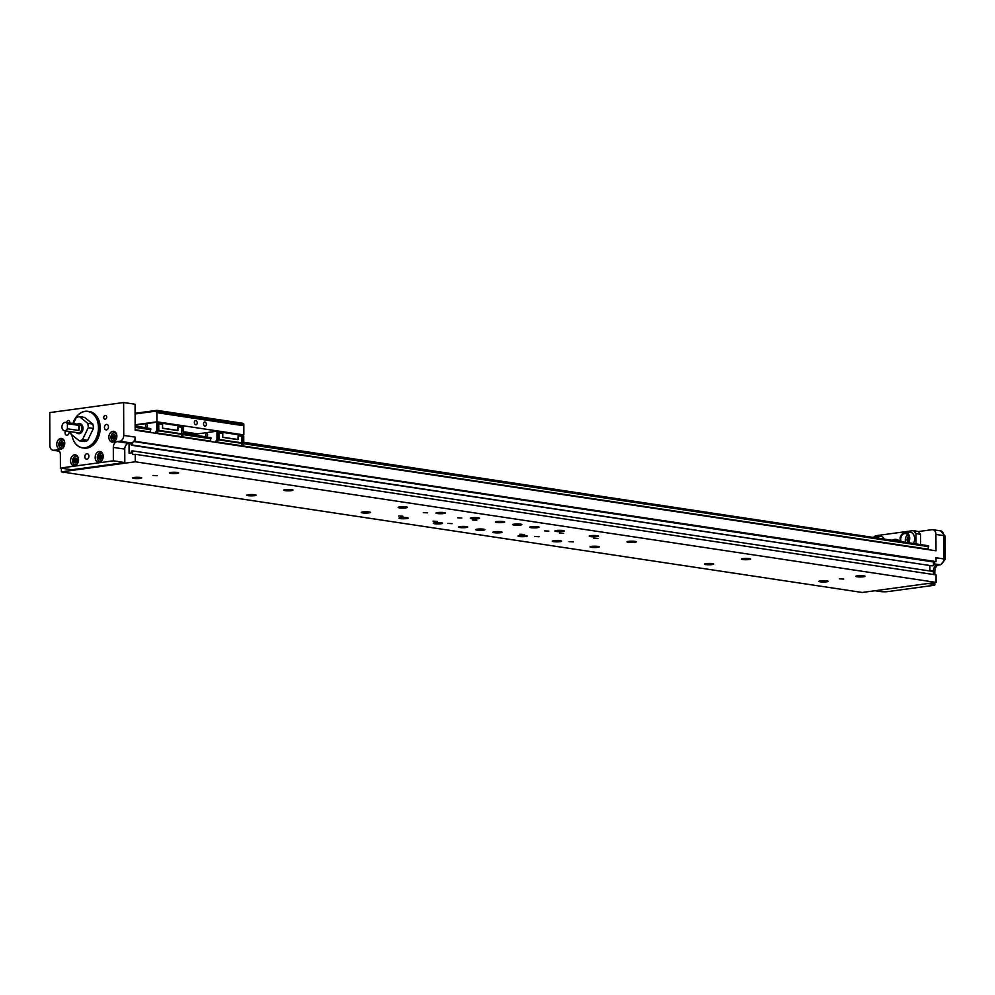 <?xml version="1.0" encoding="UTF-8"?>
<svg xmlns="http://www.w3.org/2000/svg" width="995" height="995" viewBox="0 0 995 995"><rect width="100%" height="100%" fill="white"/><g stroke="black" fill="none" stroke-linecap="round" stroke-linejoin="round"><path stroke-width="1.49" d="M863.573 576.777A4.627 0.659 -0.2 0 1 858.586 576.913A4.627 0.659 -0.2 0 1 855.812 576.316A4.627 0.659 -0.2 0 1 857.28 575.831A4.627 0.659 -0.2 0 1 862.279 575.695A4.627 0.659 -0.2 0 1 865.053 576.279A4.627 0.659 -0.2 0 1 863.573 576.777M749.173 559.551A4.627 0.659 -0.2 0 1 744.173 559.688A4.627 0.659 -0.2 0 1 741.399 559.09A4.627 0.659 -0.2 0 1 742.879 558.593A4.627 0.659 -0.2 0 1 747.867 558.456A4.627 0.659 -0.2 0 1 750.653 559.053A4.627 0.659 -0.2 0 1 749.173 559.551M634.76 542.312A4.627 0.659 -0.2 0 1 629.773 542.449A4.627 0.659 -0.2 0 1 626.999 541.852A4.627 0.659 -0.2 0 1 628.479 541.367A4.627 0.659 -0.2 0 1 633.467 541.23A4.627 0.659 -0.2 0 1 636.24 541.827A4.627 0.659 -0.2 0 1 634.76 542.312M520.36 525.086A4.627 0.659 -0.2 0 1 515.373 525.223A4.627 0.659 -0.2 0 1 512.599 524.626A4.627 0.659 -0.2 0 1 514.067 524.141A4.627 0.659 -0.2 0 1 519.067 523.992A4.627 0.659 -0.2 0 1 521.84 524.589A4.627 0.659 -0.2 0 1 520.36 525.086M369.021 512.885A4.627 0.659 -0.2 0 1 364.021 513.034A4.627 0.659 -0.2 0 1 361.247 512.437A4.627 0.659 -0.2 0 1 362.727 511.94A4.627 0.659 -0.2 0 1 367.715 511.803A4.627 0.659 -0.2 0 1 370.488 512.4A4.627 0.659 -0.2 0 1 369.021 512.885M405.96 507.848A4.627 0.659 -0.2 0 1 400.96 507.997A4.627 0.659 -0.2 0 1 398.187 507.4A4.627 0.659 -0.2 0 1 399.667 506.903A4.627 0.659 -0.2 0 1 404.654 506.766A4.627 0.659 -0.2 0 1 407.428 507.363A4.627 0.659 -0.2 0 1 405.96 507.848M254.608 495.659A4.627 0.659 -0.2 0 1 249.621 495.796A4.627 0.659 -0.2 0 1 246.847 495.199A4.627 0.659 -0.2 0 1 248.327 494.714A4.627 0.659 -0.2 0 1 253.315 494.577A4.627 0.659 -0.2 0 1 256.088 495.174A4.627 0.659 -0.2 0 1 254.608 495.659M291.547 490.622A4.627 0.659 -0.2 0 1 286.56 490.759A4.627 0.659 -0.2 0 1 283.786 490.162A4.627 0.659 -0.2 0 1 285.254 489.677A4.627 0.659 -0.2 0 1 290.254 489.54A4.627 0.659 -0.2 0 1 293.027 490.137A4.627 0.659 -0.2 0 1 291.547 490.622M140.208 478.433A4.627 0.659 -0.2 0 1 135.22 478.57A4.627 0.659 -0.2 0 1 132.447 477.973A4.627 0.659 -0.2 0 1 133.915 477.488A4.627 0.659 -0.2 0 1 138.914 477.339A4.627 0.659 -0.2 0 1 141.688 477.936A4.627 0.659 -0.2 0 1 140.208 478.433M177.147 473.396A4.627 0.659 -0.2 0 1 172.16 473.533A4.627 0.659 -0.2 0 1 169.374 472.936A4.627 0.659 -0.2 0 1 170.854 472.438A4.627 0.659 -0.2 0 1 175.841 472.302A4.627 0.659 -0.2 0 1 178.627 472.899A4.627 0.659 -0.2 0 1 177.147 473.396M483.421 530.124A4.627 0.659 -0.2 0 1 478.433 530.26A4.627 0.659 -0.2 0 1 475.66 529.663A4.627 0.659 -0.2 0 1 477.127 529.178A4.627 0.659 -0.2 0 1 482.127 529.029A4.627 0.659 -0.2 0 1 484.901 529.626A4.627 0.659 -0.2 0 1 483.421 530.124M597.833 547.349A4.627 0.659 -0.2 0 1 592.833 547.486A4.627 0.659 -0.2 0 1 590.06 546.889A4.627 0.659 -0.2 0 1 591.54 546.404A4.627 0.659 -0.2 0 1 596.527 546.267A4.627 0.659 -0.2 0 1 599.301 546.864A4.627 0.659 -0.2 0 1 597.833 547.349M712.233 564.588A4.627 0.659 -0.2 0 1 707.246 564.725A4.627 0.659 -0.2 0 1 704.46 564.128A4.627 0.659 -0.2 0 1 705.94 563.63A4.627 0.659 -0.2 0 1 710.928 563.493A4.627 0.659 -0.2 0 1 713.713 564.09A4.627 0.659 -0.2 0 1 712.233 564.588M826.634 581.814A4.627 0.659 -0.2 0 1 821.646 581.951A4.627 0.659 -0.2 0 1 818.873 581.354A4.627 0.659 -0.2 0 1 820.34 580.869A4.627 0.659 -0.2 0 1 825.34 580.732A4.627 0.659 -0.2 0 1 828.114 581.329A4.627 0.659 -0.2 0 1 826.634 581.814M560.073 541.666A4.627 0.659 -0.2 0 1 555.086 541.802A4.627 0.659 -0.2 0 1 552.312 541.205A4.627 0.659 -0.2 0 1 553.78 540.72A4.627 0.659 -0.2 0 1 558.78 540.583A4.627 0.659 -0.2 0 1 561.553 541.18A4.627 0.659 -0.2 0 1 560.073 541.666M597.012 536.628A4.627 0.659 -0.2 0 1 592.025 536.765A4.627 0.659 -0.2 0 1 589.239 536.168A4.627 0.659 -0.2 0 1 590.719 535.683A4.627 0.659 -0.2 0 1 595.706 535.546A4.627 0.659 -0.2 0 1 598.492 536.143A4.627 0.659 -0.2 0 1 597.012 536.628M406.768 518.582A4.627 0.659 -0.2 0 1 401.781 518.718A4.627 0.659 -0.2 0 1 399.007 518.121A4.627 0.659 -0.2 0 1 400.475 517.624A4.627 0.659 -0.2 0 1 405.475 517.487A4.627 0.659 -0.2 0 1 408.248 518.084A4.627 0.659 -0.2 0 1 406.768 518.582M443.708 513.544A4.627 0.659 -0.2 0 1 438.72 513.681A4.627 0.659 -0.2 0 1 435.947 513.084A4.627 0.659 -0.2 0 1 437.414 512.587A4.627 0.659 -0.2 0 1 442.414 512.45A4.627 0.659 -0.2 0 1 445.188 513.047A4.627 0.659 -0.2 0 1 443.708 513.544M525.758 536.492A4.627 0.659 -0.2 0 1 520.758 536.641A4.627 0.659 -0.2 0 1 517.985 536.044A4.627 0.659 -0.2 0 1 519.465 535.546A4.627 0.659 -0.2 0 1 524.452 535.409A4.627 0.659 -0.2 0 1 527.226 536.006A4.627 0.659 -0.2 0 1 525.758 536.492M562.685 531.454A4.627 0.659 -0.2 0 1 557.697 531.604A4.627 0.659 -0.2 0 1 554.924 531.007A4.627 0.659 -0.2 0 1 556.404 530.509A4.627 0.659 -0.2 0 1 561.391 530.372A4.627 0.659 -0.2 0 1 564.165 530.969A4.627 0.659 -0.2 0 1 562.685 531.454M441.096 523.743A4.627 0.659 -0.2 0 1 436.096 523.88A4.627 0.659 -0.2 0 1 433.322 523.283A4.627 0.659 -0.2 0 1 434.803 522.798A4.627 0.659 -0.2 0 1 439.79 522.661A4.627 0.659 -0.2 0 1 442.564 523.258A4.627 0.659 -0.2 0 1 441.096 523.743M478.035 518.706A4.627 0.659 -0.2 0 1 473.035 518.843A4.627 0.659 -0.2 0 1 470.262 518.246A4.627 0.659 -0.2 0 1 471.742 517.761A4.627 0.659 -0.2 0 1 476.729 517.624A4.627 0.659 -0.2 0 1 479.503 518.221A4.627 0.659 -0.2 0 1 478.035 518.706M500.584 532.711A4.627 0.659 -0.2 0 1 495.597 532.847A4.627 0.659 -0.2 0 1 492.811 532.25A4.627 0.659 -0.2 0 1 494.291 531.753A4.627 0.659 -0.2 0 1 499.279 531.616A4.627 0.659 -0.2 0 1 502.065 532.213A4.627 0.659 -0.2 0 1 500.584 532.711M537.524 527.673A4.627 0.659 -0.2 0 1 532.524 527.81A4.627 0.659 -0.2 0 1 529.75 527.213A4.627 0.659 -0.2 0 1 531.231 526.716A4.627 0.659 -0.2 0 1 536.218 526.579A4.627 0.659 -0.2 0 1 539.004 527.176A4.627 0.659 -0.2 0 1 537.524 527.673M466.257 527.537A4.627 0.659 -0.2 0 1 461.27 527.673A4.627 0.659 -0.2 0 1 458.496 527.076A4.627 0.659 -0.2 0 1 459.976 526.591A4.627 0.659 -0.2 0 1 464.963 526.454A4.627 0.659 -0.2 0 1 467.737 527.051A4.627 0.659 -0.2 0 1 466.257 527.537M503.196 522.499A4.627 0.659 -0.2 0 1 498.209 522.636A4.627 0.659 -0.2 0 1 495.435 522.039A4.627 0.659 -0.2 0 1 496.903 521.554A4.627 0.659 -0.2 0 1 501.903 521.417A4.627 0.659 -0.2 0 1 504.676 522.014A4.627 0.659 -0.2 0 1 503.196 522.499M157.247 475.697L153.006 475.448L157.247 475.697M843.673 579.078L839.444 578.829L843.673 579.078M427.539 512.873L423.31 512.624L427.539 512.873M402.913 516.231L398.684 515.982L402.913 516.231M598.007 538.544L593.766 538.295L598.007 538.544M573.381 541.902L569.14 541.653L573.381 541.902M437.24 521.405L432.999 521.144L437.24 521.405M461.867 518.034L457.625 517.786L461.867 518.034M563.68 533.37L559.451 533.121L563.68 533.37M539.054 536.74L534.825 536.479L539.054 536.74M452.116 523.644L447.874 523.395L452.116 523.644M476.742 520.285L472.501 520.024L476.742 520.285M524.191 534.489L519.95 534.24L524.191 534.489M548.817 531.131L544.576 530.882L548.817 531.131M64.75 443.285A5.46 3.968 98.6 0 1 59.936 449.23A5.46 3.968 98.6 0 1 56.74 444.367A5.46 3.968 98.6 0 1 61.553 438.422A5.46 3.968 98.6 0 1 64.75 443.285M78.555 459.702A5.46 3.968 98.6 0 1 73.742 465.648A5.46 3.968 98.6 0 1 70.558 460.797A5.46 3.968 98.6 0 1 75.371 454.852A5.46 3.968 98.6 0 1 78.555 459.702M116.863 436.171A5.46 3.968 98.6 0 1 112.049 442.116A5.46 3.968 98.6 0 1 108.853 437.265A5.46 3.968 98.6 0 1 113.679 431.32A5.46 3.968 98.6 0 1 116.863 436.171M103.181 456.344A5.46 3.968 98.6 0 1 98.368 462.289A5.46 3.968 98.6 0 1 95.172 457.439A5.46 3.968 98.6 0 1 99.998 451.494A5.46 3.968 98.6 0 1 103.181 456.344M66.727 422.564A2.102 1.53 98.6 0 1 69.799 422.166A2.102 1.53 98.6 0 1 69.675 423.012M106.739 417.129A2.102 1.53 98.6 0 1 103.667 417.539A2.102 1.53 98.6 0 1 106.739 417.129M88.891 456.17A2.774 2.015 98.6 0 1 86.441 459.192A2.774 2.015 98.6 0 1 84.824 456.73A2.774 2.015 98.6 0 1 87.274 453.708A2.774 2.015 98.6 0 1 88.891 456.17M108.492 426.867A2.774 2.015 98.6 0 1 106.055 429.89A2.774 2.015 98.6 0 1 104.438 427.427A2.774 2.015 98.6 0 1 106.875 424.405A2.774 2.015 98.6 0 1 108.492 426.867M68.991 431.407A2.774 2.015 98.6 0 1 69.103 432.24A2.774 2.015 98.6 0 1 66.653 435.263A2.774 2.015 98.6 0 1 65.036 432.8A2.774 2.015 98.6 0 1 65.546 430.885M71.889 434.865A18.32 13.283 98.6 0 0 86.416 447.439A18.32 13.283 98.6 0 0 98.468 427.75A18.32 13.283 98.6 0 0 87.921 411.482A18.32 13.283 98.6 0 0 72.884 423.497A18.482 13.408 98.6 0 1 87.921 411.308L89.401 411.532A18.482 13.408 98.6 0 1 100.197 427.974A18.482 13.408 98.6 0 1 83.891 448.098L82.411 447.874A18.482 13.408 98.6 0 1 71.876 434.84M87.921 411.308A18.482 13.408 98.6 0 1 98.704 427.75A18.482 13.408 98.6 0 1 82.411 447.874M62.287 448.621A4.627 3.358 98.6 0 1 61.541 448.621A4.627 3.358 98.6 0 1 58.842 444.516A4.627 3.358 98.6 0 1 62.921 439.479A4.627 3.358 98.6 0 1 63.63 439.703M76.093 465.038A4.627 3.358 98.6 0 1 75.346 465.038A4.627 3.358 98.6 0 1 72.66 460.934A4.627 3.358 98.6 0 1 76.727 455.897A4.627 3.358 98.6 0 1 77.436 456.12M114.4 441.506A4.627 3.358 98.6 0 1 113.654 441.506A4.627 3.358 98.6 0 1 110.955 437.402A4.627 3.358 98.6 0 1 115.034 432.365A4.627 3.358 98.6 0 1 115.743 432.589M100.719 461.68A4.627 3.358 98.6 0 1 99.973 461.68A4.627 3.358 98.6 0 1 97.286 457.576A4.627 3.358 98.6 0 1 101.353 452.538A4.627 3.358 98.6 0 1 102.062 452.762M900.239 539.676A6.467 4.689 98.6 0 1 900.226 539.501A6.467 4.689 98.6 0 1 905.189 532.424L909.455 532.126A7.4 5.373 98.6 0 1 914.629 538.743A7.4 5.373 98.6 0 1 913.634 543.146M878.759 537.897A6.467 4.689 98.6 0 0 875.637 536.454L873.66 537.126A6.467 4.689 98.6 0 1 875.637 536.454L879.903 536.156A7.4 5.373 98.6 0 1 884.07 538.693M63.842 446.854A4.117 2.985 98.6 0 1 60.62 447.862A4.117 2.985 98.6 0 1 58.879 444.404A4.117 2.985 98.6 0 1 61.193 440.126A4.117 2.985 98.6 0 1 64.588 441.83M77.647 463.284A4.117 2.985 98.6 0 1 74.438 464.292A4.117 2.985 98.6 0 1 72.685 460.834A4.117 2.985 98.6 0 1 74.998 456.543A4.117 2.985 98.6 0 1 78.406 458.26M115.955 439.753A4.117 2.985 98.6 0 1 112.733 440.76A4.117 2.985 98.6 0 1 110.992 437.303A4.117 2.985 98.6 0 1 113.306 433.012A4.117 2.985 98.6 0 1 116.701 434.728M102.274 459.926A4.117 2.985 98.6 0 1 99.065 460.934A4.117 2.985 98.6 0 1 97.311 457.476A4.117 2.985 98.6 0 1 99.624 453.185A4.117 2.985 98.6 0 1 103.02 454.902M901.035 541.255A5.336 3.868 98.6 0 1 900.749 539.34A5.336 3.868 98.6 0 1 905.462 533.519A5.336 3.868 98.6 0 1 908.572 538.27A5.336 3.868 98.6 0 1 907.403 542.213M907.577 534.9A5.336 3.868 -81.4 0 0 905.301 540.024A5.336 3.868 -81.4 0 0 905.574 541.939M93.406 428.459A12.189 8.843 -81.4 0 0 93.406 428.273A12.189 8.843 -81.4 0 0 92.809 424.069L87.659 423.285A12.189 8.843 98.6 0 1 88.256 427.502A12.189 8.843 98.6 0 1 88.256 427.676L93.406 428.459L87.697 440.325L82.548 439.554A12.189 8.843 98.6 0 1 79.239 440.785L84.388 441.569A12.189 8.843 -81.4 0 0 87.697 440.325M62.896 442.19L61.802 443.21L62.362 446.021A2.152 1.555 98.6 0 1 62.946 442.228M76.702 458.62L75.608 459.628L76.18 462.451A2.152 1.555 98.6 0 1 76.764 458.645M115.01 435.089L113.915 436.096L114.475 438.919A2.152 1.555 98.6 0 1 115.059 435.113M101.328 455.262L100.234 456.27L100.793 459.093A2.152 1.555 98.6 0 1 101.39 455.287M84.737 440.188L82.311 441.108L85.197 440.462M908.559 537.81A2.935 2.139 -81.4 0 0 907.962 539.912A2.935 2.139 -81.4 0 0 908.087 540.894M907.689 541.753A2.935 2.139 98.6 0 1 907.054 539.775A2.935 2.139 98.6 0 1 908.423 536.877M77.336 424.168A5.025 3.644 98.6 0 1 79.438 423.646A5.025 3.644 98.6 0 1 82.374 428.111A5.025 3.644 98.6 0 1 77.946 433.584A5.025 3.644 98.6 0 1 76.093 432.477M79.749 423.721A5.025 3.644 98.6 0 1 80.073 423.746A5.025 3.644 98.6 0 1 83.008 428.211A5.025 3.644 98.6 0 1 78.58 433.683A5.025 3.644 98.6 0 1 78.269 433.609M78.829 425.387A4.204 3.047 98.6 0 1 79.476 427.85A4.204 3.047 98.6 0 1 78.841 430.487L67.424 428.77A4.204 3.047 98.6 0 1 64.364 430.711A4.204 3.047 98.6 0 1 61.914 426.979A4.204 3.047 98.6 0 1 65.62 422.402A4.204 3.047 98.6 0 1 67.411 423.671L78.829 425.387L78.841 430.487M65.62 422.402L79.314 424.467A4.204 3.047 98.6 0 1 81.764 428.198A4.204 3.047 98.6 0 1 78.058 432.775L64.364 430.711M67.424 428.77L67.399 428.696A4.154 3.022 98.6 0 1 64.003 430.586A4.154 3.022 98.6 0 1 61.914 426.967A4.154 3.022 98.6 0 1 63.978 422.775A4.154 3.022 98.6 0 1 67.386 423.733L67.411 423.671M67.399 428.696L67.386 423.733M79.239 440.785L71.006 434.143A12.189 8.843 98.6 0 1 70.496 431.631M82.548 439.554L88.256 427.676M87.659 423.285L79.426 416.631L84.575 417.415L92.809 424.069M73.381 423.571L76.117 417.875A12.189 8.843 98.6 0 1 79.426 416.631M100.308 454.603L101.9 455.623L101.9 458.073L100.333 459.516L98.754 458.508L98.741 456.046L100.308 454.603M100.234 458.732L98.754 458.508M100.234 456.27L98.741 456.046M113.99 434.429L115.569 435.449L115.582 437.899L114.015 439.342L112.435 438.335L112.423 435.872L113.99 434.429M113.915 438.559L112.435 438.335M113.915 436.096L112.423 435.872M75.695 457.961L77.274 458.981L77.274 461.431L75.707 462.874L74.127 461.867L74.115 459.404L75.695 457.961M75.608 462.09L74.127 461.867M75.608 459.628L74.115 459.404M61.877 441.544L63.456 442.551L63.469 445.014L61.901 446.456L60.322 445.437L60.309 442.986L61.877 441.544M61.802 445.66L60.322 445.437M61.802 443.21L60.309 442.986M243.626 443.708L928.671 546.653L928.671 545.807L243.763 442.651M183.59 433.198L210.952 437.713L183.59 433.584M135.146 425.897L150.78 428.646L135.146 426.295M928.596 546.864A1.455 1.057 -81.4 0 0 928.596 549.24L242.581 445.922M898.497 540.198A12.189 8.843 -81.4 0 0 897.08 540.658M243.763 442.253L928.671 545.807M892.503 539.962A12.189 8.843 98.6 0 1 896.284 539.427A12.189 8.843 98.6 0 1 899.729 541.056M915.997 543.506L915.96 533.569L913.485 530.584L918.31 531.566L932.004 529.701A5.336 3.868 98.6 0 1 932.825 529.701A5.336 3.868 98.6 0 1 935.934 534.452L935.996 550.795L135.158 430.176L135.071 404.244L123.629 402.527L49.75 412.602L49.862 445.474A5.336 3.868 98.6 0 0 52.984 450.225A5.336 3.868 98.6 0 0 53.792 450.225L59.215 451.046M913.485 530.584L875.314 535.783L874.767 536.616M133.678 441.506L933.447 561.951L936.034 561.603L936.009 557.735L943.82 558.916A5.336 0.759 -0.2 0 1 945.25 559.426L940.636 564.737A5.336 3.594 -97.8 0 1 939.927 564.725A5.336 3.868 -81.4 0 0 943.82 558.916L943.745 535.621A5.336 3.868 -81.4 0 0 940.623 530.882L945.163 536.143A5.336 0.759 179.8 0 0 943.745 535.621L935.934 534.452M131.29 442.937L128.641 443.297A5.336 3.868 -81.4 0 0 124.748 449.118L124.798 462.551L113.355 460.822L113.318 447.389A5.336 3.868 98.6 0 1 117.199 441.581L119.848 441.208L131.29 442.937A5.336 3.868 -81.4 0 0 132.609 442.439L132.621 445.088L131.39 445.25L131.39 443.384L129.052 443.695L131.39 444.056M131.39 445.25L932.228 565.869L132.621 445.088M933.459 565.695L933.447 561.951M132.609 442.439A5.336 3.868 -81.4 0 0 133.952 441.158L936.034 561.603M920.574 544.19L920.537 534.265L915.96 533.569M920.537 534.265L918.31 531.566M133.952 441.158A5.336 3.868 -81.4 0 0 135.183 437.128L135.196 440.984M119.848 441.208A5.336 3.868 -81.4 0 0 123.741 435.4L123.629 402.527M934.778 561.777A5.336 3.868 98.6 0 1 933.447 563.058M58.033 450.101L53.792 450.225M56.441 449.864A5.336 3.868 98.6 0 1 57.25 449.864A5.336 3.868 98.6 0 1 60.372 454.615L60.409 468.048L113.355 460.822M129.052 443.695L129.076 453.26L131.415 452.949L131.415 451.071L132.646 450.909L933.472 571.528L933.484 574.525M875.003 590.731L880.5 591.552A5.336 0.759 179.8 0 0 888.037 591.577L933.161 585.421A5.336 0.759 179.8 0 0 934.865 584.849A5.336 0.759 179.8 0 0 933.447 584.339L927.949 583.505M124.798 462.551L71.851 469.764L60.409 468.048M135.245 454.292L135.27 461.779L61.391 471.854L862.23 592.473L936.096 582.398L936.071 574.911L135.245 454.292L132.658 454.653L132.646 450.909M929.902 570.981L929.877 565.521M61.391 471.854L61.379 468.185M936.096 582.398L135.27 461.779M203.515 423.845A2.102 1.418 82.2 0 0 205.231 426.146A2.102 1.418 82.2 0 0 206.375 424.28A2.102 1.418 82.2 0 0 204.659 421.979A2.102 1.418 82.2 0 0 203.515 423.845M194.361 422.465A2.102 1.418 82.2 0 0 196.077 424.765A2.102 1.418 82.2 0 0 197.221 422.9A2.102 1.418 82.2 0 0 195.505 420.599A2.102 1.418 82.2 0 0 194.361 422.465M205.642 435.101A1.343 0.97 -81.4 0 0 207.619 434.84A1.343 0.97 -81.4 0 0 205.642 435.101M145.469 426.034A1.343 0.97 -81.4 0 0 147.434 425.773A1.343 0.97 -81.4 0 0 145.469 426.034M210.965 441.593L210.878 441.146A1.455 1.057 98.6 0 1 210.878 438.77L210.952 437.713M150.792 432.526L150.705 432.091A1.455 1.057 98.6 0 1 150.693 429.703L150.78 428.646M135.096 413.311L156.824 410.338L242.631 423.261L243.825 424.094L243.825 424.927L156.874 411.83L156.874 411.01L243.825 424.094M156.824 410.338L156.874 411.01L135.096 413.97M135.979 426.022L136.352 424.616L156.911 421.818L156.874 411.83M241.586 435.225L243.862 434.914L243.825 424.927M243.514 425.387L156.576 412.291M156.874 412.664L243.825 425.76M243.862 434.914L156.911 421.818M222.308 431.805L238.141 434.728L220.542 432.054M162.135 422.751L177.968 425.661L160.369 422.987M222.805 432.415L222.706 437.34L222.693 433.422L221.698 432.228L217.93 431.656L218.912 432.85L218.937 439.417L217.756 440.885L218.34 432.763L215.977 431.357L218.34 432.763M238.141 434.728L238.029 439.653L222.706 437.34M162.633 423.36L162.533 428.285L162.508 424.355L161.526 423.161L157.745 422.589L158.74 423.795L158.765 430.35L157.583 431.818L158.168 423.708L155.805 422.303L158.168 423.708M177.968 425.661L177.856 430.586L162.533 428.285M222.693 433.422L218.912 432.85M241.001 435.238L242.37 436.382L241.785 444.504L241.797 436.295L238.141 435.748M222.83 437.228L238.153 439.541M238.116 434.703L240.802 435.101L241.797 436.295M162.508 424.355L158.74 423.795M180.829 426.171L182.197 427.328L181.6 435.437L181.625 427.241L177.968 426.681M162.645 428.161L177.981 430.474M177.943 425.636L180.63 426.034L181.625 427.241M216.972 432.564L216.997 439.118L215.38 442.265M242.37 436.382L243.738 436.594L243.763 443.148L242.146 446.295M156.8 423.497L156.812 430.064L155.195 433.198M182.197 427.328L183.565 427.527L183.59 434.094L181.973 437.228M196.45 435.126L197.271 433.919L215.977 431.357M241.375 435.188L243.738 436.594M136.278 426.071L137.086 424.853L155.805 422.303M181.202 426.121L183.565 427.527M900.525 541.168L900.313 539.663C898.51 533.021 910.301 530.696 909.007 537.947L907.925 542.287M900.326 541.143L900.139 539.738C900.313 535.559 901.992 533.121 905.189 532.424A6.467 4.689 98.6 0 1 909.704 537.909A6.467 4.689 98.6 0 1 909.716 538.208A6.467 4.689 98.6 0 1 908.659 542.399M900.4 541.156A6.467 4.689 98.6 0 1 900.239 539.787M135.146 427.365L150.693 429.703M183.453 434.641L210.878 438.77M135.146 427.141L150.78 429.492M183.54 434.429L210.952 438.559M243.713 443.484L928.671 546.653M874.182 537.201L877.665 537.723M210.878 441.146L182.396 436.855M150.705 432.091L135.158 429.74M928.683 549.439L242.469 446.083M210.965 441.345L182.284 437.029M150.792 432.278L135.158 429.927M135.183 437.128L123.741 435.4M940.636 564.737L937.986 565.098A5.336 3.594 -97.8 0 1 937.29 565.085L939.927 564.725L933.447 563.755M937.986 565.098C936.345 565.546 935.288 567.647 934.815 571.416A5.336 0.759 179.8 0 0 933.397 570.906L929.902 570.371M933.447 564.513L937.29 565.085A5.336 3.868 -81.4 0 0 933.397 570.906L933.397 571.516M933.447 584.339L933.434 582.759M117.199 441.581L128.641 443.297M113.318 447.389L124.748 449.118M197.682 433.857L183.577 431.73M137.509 424.79L136.352 424.616M135.979 425.176L136.8 425.288M183.577 432.34L196.973 434.355M218.937 439.417L241.822 442.862M158.765 430.35L181.637 433.795M218.726 439.889L241.81 443.36M158.553 430.823L181.637 434.293M243.663 443.633L242.282 443.434M218.266 439.815L216.885 439.603M215.828 441.842L242.606 445.872M183.478 434.579L182.11 434.367M158.081 430.748L156.712 430.549M155.655 432.775L182.421 436.805M216.997 439.118L218.365 439.33M243.763 443.148L242.394 442.949M156.812 430.064L158.193 430.263M183.59 434.094L182.209 433.882M79.438 423.646L80.073 423.746M77.946 433.584L78.58 433.683M940.623 530.882L932.825 529.701M945.25 559.426L945.163 536.143M59.327 451.17L52.984 450.225M934.815 571.416L934.827 574.724M934.865 582.572L934.865 584.849"/></g></svg>

